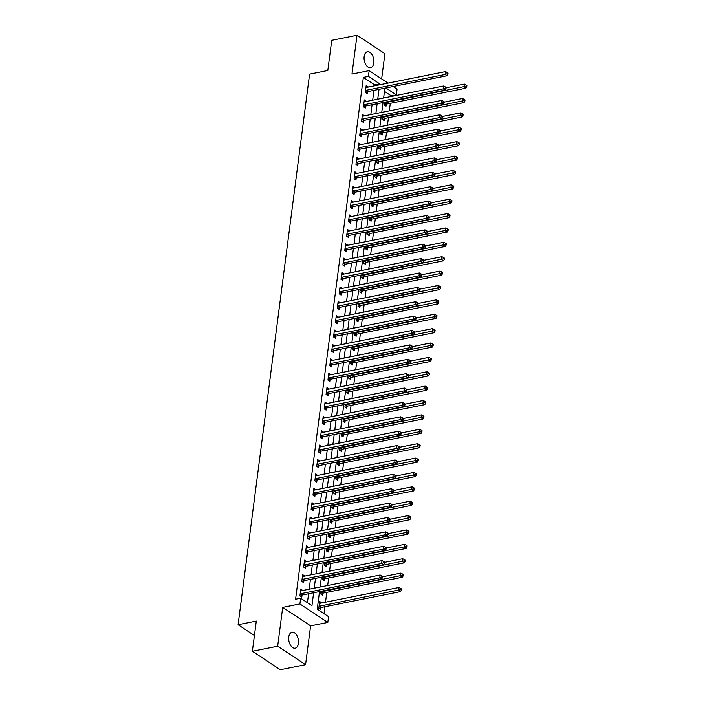 <?xml version="1.0" encoding="UTF-8"?>
<svg xmlns="http://www.w3.org/2000/svg" width="705" height="705" viewBox="0 0 705 705"><rect width="100%" height="100%" fill="white"/><g stroke="black" fill="none" stroke-linecap="round" stroke-linejoin="round"><path stroke-width="1.06" d="M298.426 643.401A8.134 4.75 78.7 0 0 296.831 635.425A8.134 4.75 78.7 0 0 292.002 632.235A8.134 4.75 78.7 0 0 288.768 637.012A8.134 4.75 78.7 0 0 290.363 644.996A8.134 4.75 78.7 0 0 295.192 648.186A8.134 4.75 78.7 0 0 298.426 643.401M373.817 62.93A8.134 4.75 78.7 0 0 372.222 54.946A8.134 4.75 78.7 0 0 367.393 51.756A8.134 4.75 78.7 0 0 364.159 56.532A8.134 4.75 78.7 0 0 365.754 64.516A8.134 4.75 78.7 0 0 370.583 67.706A8.134 4.75 78.7 0 0 373.817 62.93M319.524 591.565L317.241 609.173L328.556 616.663L327.807 622.418L299.898 603.947L300.647 598.192L311.962 605.683L313.637 592.738M310.614 625.855L282.705 607.384L277.664 646.221L252.381 651.279L280.29 669.75L305.573 664.692L310.614 625.855L327.807 622.418M381.652 78.907L384.921 53.721L357.012 35.25L351.971 74.087L369.164 70.641L388.023 83.128M393.161 86.521L397.074 89.112L396.325 94.867L385.908 87.975M391.187 96.497L391.266 95.88L396.325 94.867M324.018 613.658L324.917 606.741M325.507 602.193L326.785 592.359M327.675 585.502L328.653 577.977M329.543 571.12L330.522 563.595M331.412 556.738L332.39 549.213M333.28 542.356L334.258 534.822M335.148 527.975L336.126 520.44M337.016 513.592L337.995 506.058M338.885 499.211L339.863 491.676M340.753 484.828L341.731 477.294M342.621 470.447L343.599 462.912M344.489 456.064L345.468 448.53M346.358 441.683L347.336 434.148M348.226 427.3L349.204 419.766M350.094 412.91L351.072 405.384M351.962 398.528L352.941 391.002M353.831 384.146L354.809 376.62M355.699 369.764L356.677 362.238M357.567 355.382L358.545 347.856M359.435 341L360.414 333.474M361.304 326.618L362.282 319.092M363.172 312.236L364.15 304.71M365.04 297.854L366.018 290.328M366.908 283.472L367.887 275.937M368.777 269.09L369.746 261.555M370.636 254.708L371.614 247.173M372.504 240.326L373.483 232.791M374.373 225.944L375.351 218.409M376.241 211.562L377.219 204.027M378.109 197.18L379.087 189.645M379.977 182.798L380.956 175.263M381.846 168.416L382.824 160.881M383.714 154.025L384.692 146.499M385.582 139.643L386.56 132.117M387.45 125.261L388.429 117.735M389.319 110.879L390.297 103.353M277.664 646.221L305.573 664.692M252.381 651.279L256.303 621.079L238.096 624.718L309.601 74.157L327.807 70.509L331.729 40.308L357.012 35.25M391.266 95.88L384.489 91.394M384.498 102.269L384.154 104.913L386.04 106.164L386.287 104.296M382.63 116.651L382.286 119.295L384.172 120.546L384.419 118.678M380.762 131.033L380.418 133.677L382.304 134.928L382.551 133.06M378.893 145.415L378.55 148.068L380.436 149.31L380.682 147.442M377.025 159.797L376.681 162.45L378.567 163.692L378.814 161.824M375.157 174.179L374.813 176.832L376.699 178.074L376.946 176.206M373.289 188.561L372.945 191.214L374.831 192.456L375.078 190.588M371.42 202.943L371.077 205.596L372.963 206.838L373.209 204.97M369.552 217.325L369.208 219.978L371.094 221.22L371.341 219.352M367.684 231.707L367.34 234.36L369.226 235.611L369.473 233.734M365.825 246.089L365.472 248.742L367.358 249.993L367.605 248.116M363.956 260.471L363.604 263.124L365.49 264.375L365.736 262.498M362.088 274.853L361.744 277.506L363.63 278.757L363.868 276.88M360.22 289.235L359.876 291.888L361.762 293.139L362 291.262M358.351 303.617L358.008 306.27L359.894 307.521L360.132 305.644M356.483 317.999L356.14 320.652L358.025 321.903L358.263 320.026M354.615 332.381L354.271 335.034L356.157 336.285L356.395 334.417M352.747 346.763L352.403 349.416L354.289 350.667L354.527 348.799M350.879 361.154L350.535 363.798L352.421 365.049L352.659 363.181M349.01 375.536L348.667 378.18L350.552 379.431L350.79 377.563M347.142 389.918L346.798 392.57L348.684 393.813L348.922 391.945M345.274 404.3L344.93 406.952L346.816 408.195L347.054 406.327M343.406 418.682L343.062 421.334L344.948 422.577L345.186 420.709M341.537 433.064L341.194 435.716L343.079 436.959L343.317 435.091M339.669 447.446L339.325 450.098L341.211 451.341L341.449 449.473M337.801 461.828L337.457 464.48L339.343 465.723L339.59 463.855M335.933 476.21L335.589 478.862L337.475 480.105L337.721 478.237M334.064 490.592L333.721 493.244L335.606 494.496L335.853 492.619M332.196 504.974L331.852 507.626L333.738 508.878L333.985 507.001M330.328 519.356L329.984 522.008L331.87 523.26L332.117 521.383M328.459 533.738L328.116 536.39L330.002 537.642L330.248 535.765M326.591 548.12L326.248 550.772L328.133 552.024L328.38 550.147M324.723 562.502L324.379 565.154L326.265 566.406L326.512 564.529M322.855 576.884L322.511 579.536L324.397 580.788L324.644 578.911M320.986 591.266L320.643 593.918L322.529 595.17L322.775 593.302M321.515 602.995L319.673 601.4L318.775 608.3L320.66 609.552L320.907 607.684M374.549 85.816L374.672 84.9L363.357 77.409L295.589 599.206L300.647 598.192M307.424 602.678L308.587 593.751M309.178 589.204L310.456 579.369M311.046 574.822L312.315 564.987M312.905 560.44L314.183 550.605M314.774 546.058L316.051 536.223M316.642 531.676L317.92 521.841M318.51 517.294L319.788 507.459M320.378 502.912L321.656 493.077M322.247 488.53L323.524 478.695M324.115 474.148L325.393 464.313M325.983 459.766L327.261 449.931M327.851 445.384L329.129 435.549M329.72 431.002L330.998 421.158M331.588 416.62L332.866 406.776M333.456 402.238L334.734 392.394M335.324 387.856L336.602 378.012M337.193 373.474L338.47 363.63M339.061 359.083L340.339 349.248M340.929 344.701L342.207 334.866M342.797 330.319L344.075 320.484M344.666 315.937L345.943 306.102M346.534 301.555L347.812 291.72M348.402 287.173L349.68 277.338M350.27 272.791L351.548 262.956M352.139 258.409L353.416 248.574M354.007 244.027L355.285 234.192M355.875 229.645L357.153 219.81M357.743 215.263L359.021 205.428M359.612 200.881L360.889 191.046M361.48 186.499L362.758 176.664M363.348 172.117L364.626 162.273M365.216 157.735L366.494 147.891M367.085 143.353L368.363 133.509M368.944 128.971L370.222 119.127M370.812 114.589L372.09 104.745M372.681 100.198L373.958 90.363M368.036 87.12L366.195 85.534L365.296 92.434L367.182 93.686L367.428 91.809M366.168 101.502L364.326 99.916L363.427 106.816L365.313 108.068L365.56 106.191M364.3 115.893L362.458 114.298L361.559 121.198L363.445 122.45L363.692 120.573M362.432 130.275L360.59 128.68L359.691 135.58L361.577 136.832L361.824 134.955M360.563 144.657L358.722 143.062L357.823 149.962L359.709 151.214L359.955 149.345M358.695 159.039L356.853 157.444L355.954 164.344L357.84 165.596L358.087 163.727M356.827 173.421L354.985 171.826L354.086 178.726L355.972 179.978L356.219 178.109M354.959 187.803L353.117 186.208L352.218 193.108L354.104 194.36L354.351 192.491M353.09 202.185L351.249 200.59L350.35 207.499L352.236 208.742L352.482 206.873M351.222 216.567L349.38 214.972L348.481 221.881L350.367 223.124L350.614 221.255M349.354 230.949L347.512 229.354L346.613 236.263L348.499 237.506L348.746 235.637M347.486 245.331L345.644 243.736L344.745 250.645L346.631 251.888L346.878 250.019M345.617 259.713L343.776 258.118L342.877 265.027L344.763 266.27L345.009 264.401M343.749 274.095L341.907 272.5L341.008 279.409L342.894 280.652L343.141 278.783M341.881 288.477L340.039 286.882L339.149 293.791L341.035 295.034L341.273 293.165M340.013 302.859L338.171 301.273L337.281 308.173L339.167 309.425L339.405 307.547M338.144 317.241L336.303 315.655L335.413 322.555L337.298 323.806L337.536 321.929M336.276 331.623L334.434 330.037L333.544 336.937L335.43 338.188L335.668 336.311M334.408 346.005L332.566 344.419L331.676 351.319L333.562 352.57L333.8 350.693M332.54 360.387L330.698 358.801L329.808 365.701L331.694 366.952L331.932 365.075M330.671 374.778L328.83 373.183L327.94 380.083L329.825 381.334L330.063 379.457M328.803 389.16L326.97 387.565L326.071 394.465L327.957 395.716L328.195 393.839M326.935 403.542L325.102 401.947L324.203 408.847L326.089 410.099L326.327 408.23M325.067 417.924L323.234 416.329L322.335 423.229L324.221 424.481L324.459 422.612M323.207 432.306L321.365 430.711L320.467 437.611L322.352 438.863L322.59 436.994M321.339 446.688L319.497 445.093L318.598 451.993L320.484 453.245L320.722 451.376M319.471 461.07L317.629 459.475L316.73 466.384L318.616 467.626L318.863 465.758M317.602 475.452L315.761 473.857L314.862 480.766L316.748 482.009L316.994 480.14M315.734 489.834L313.892 488.239L312.994 495.148L314.879 496.39L315.126 494.522M313.866 504.216L312.024 502.621L311.125 509.53L313.011 510.772L313.258 508.904M311.998 518.598L310.156 517.003L309.257 523.912L311.143 525.154L311.39 523.286M310.13 532.98L308.288 531.385L307.389 538.294L309.275 539.537L309.521 537.668M308.261 547.362L306.419 545.767L305.521 552.676L307.406 553.927L307.653 552.05M306.393 561.744L304.551 560.158L303.652 567.058L305.538 568.309L305.785 566.432M304.525 576.126L302.683 574.54L301.784 581.44L303.67 582.691L303.917 580.814M302.656 590.508L300.815 588.922L299.916 595.822L301.802 597.073L302.048 595.196M238.096 624.718L254.426 635.522M282.705 607.384L299.898 603.947M363.357 77.409L368.415 76.396L369.164 70.641M384.904 88.178L383.626 98.013M383.035 102.56L381.757 112.395M381.167 116.942L379.889 126.777M379.299 131.324L378.021 141.159M377.431 145.706L376.153 155.541M375.562 160.088L374.285 169.923M373.694 174.47L372.416 184.305M371.826 188.852L370.557 198.687M369.966 203.234L368.689 213.069M368.098 217.616L366.82 227.451M366.23 231.998L364.952 241.833M364.362 246.38L363.084 256.223M362.493 260.762L361.216 270.605M360.625 275.144L359.347 284.987M358.757 289.526L357.479 299.369M356.889 303.917L355.611 313.751M355.02 318.299L353.743 328.133M353.152 332.681L351.874 342.515M351.284 347.063L350.006 356.897M349.416 361.445L348.138 371.279M347.547 375.827L346.27 385.661M345.679 390.209L344.401 400.043M343.811 404.591L342.533 414.425M341.943 418.973L340.665 428.807M340.074 433.355L338.797 443.189M338.206 447.737L336.928 457.571M336.338 462.119L335.06 471.953M334.47 476.501L333.192 486.335M332.601 490.883L331.324 500.717M330.733 505.265L329.455 515.108M328.865 519.647L327.587 529.49M326.997 534.029L325.719 543.872M325.128 548.411L323.851 558.254M323.26 562.801L321.982 572.636M321.392 577.183L320.114 587.018M379.607 84.811L379.731 83.886L368.415 76.396M314.227 588.199L315.505 578.356M316.096 573.808L317.373 563.974M317.964 559.426L319.242 549.592M319.832 545.044L321.11 535.21M321.7 530.662L322.978 520.828M323.569 516.28L324.846 506.446M325.437 501.898L326.715 492.064M327.305 487.516L328.583 477.682M329.173 473.134L330.451 463.3M331.042 458.752L332.319 448.918M332.91 444.37L334.188 434.536M334.778 429.988L336.056 420.154M336.646 415.606L337.924 405.772M338.515 401.224L339.792 391.39M340.383 386.842L341.661 376.999M342.251 372.46L343.529 362.617M344.119 358.078L345.397 348.235M345.988 343.696L347.265 333.853M347.856 329.314L349.134 319.471M349.724 314.923L351.002 305.089M351.592 300.541L352.87 290.707M353.461 286.16L354.738 276.325M355.329 271.777L356.607 261.943M357.197 257.395L358.475 247.561M359.065 243.013L360.343 233.179M360.934 228.631L362.203 218.797M362.793 214.25L364.071 204.415M364.661 199.868L365.939 190.033M366.529 185.485L367.807 175.651M368.398 171.103L369.676 161.269M370.266 156.721L371.544 146.887M372.134 142.34L373.412 132.505M374.002 127.957L375.28 118.114M375.871 113.575L377.149 103.732M377.739 99.194L379.017 89.35M374.672 84.9L379.731 83.886M365.974 87.2L368.08 86.777M319.453 603.066L321.559 602.652M364.106 101.582L366.212 101.159M362.238 115.964L364.344 115.541M360.37 130.346L362.476 129.923M358.501 144.728L360.607 144.313M356.633 159.11L358.739 158.696M354.765 173.492L356.871 173.078M352.897 187.874L355.003 187.459M351.028 202.264L353.135 201.841M349.169 216.647L351.266 216.224M347.301 231.029L349.398 230.606M345.432 245.411L347.53 244.987M343.564 259.793L345.661 259.369M341.696 274.175L343.793 273.751M339.828 288.556L341.925 288.133M337.959 302.938L340.057 302.515M336.091 317.32L338.188 316.898M334.223 331.702L336.32 331.279M332.355 346.084L334.452 345.661M330.486 360.466L332.584 360.043M328.618 374.849L330.715 374.425M326.75 389.231L328.856 388.816M324.882 403.613L326.988 403.198M323.013 417.994L325.12 417.58M321.145 432.376L323.251 431.962M319.277 446.758L321.383 446.344M317.409 461.149L319.515 460.726M315.54 475.531L317.647 475.108M313.672 489.913L315.778 489.49M311.804 504.295L313.91 503.872M309.936 518.677L312.042 518.254M308.067 533.059L310.174 532.636M306.199 547.441L308.305 547.018M304.331 561.823L306.437 561.4M302.463 576.205L304.569 575.782M300.594 590.587L302.701 590.164M366.062 90.319L367.948 91.571L447.032 75.743L445.146 74.492L366.062 90.319A1.269 0.89 -56.5 0 0 365.675 90.478L365.543 90.566M447.137 73.743L447.895 74.245L448.045 73.091L447.287 72.589L447.137 73.743L445.146 74.492L445.516 71.619L366.441 87.446A1.269 0.89 -56.5 0 1 366.071 87.438L365.948 87.402M367.948 91.571A1.269 0.89 -56.5 0 0 367.561 91.729L365.842 92.796M447.032 75.743L447.895 74.245M447.287 72.589L445.516 71.619M384.701 105.274L386.419 104.208A1.269 0.89 123.5 0 1 386.807 104.049L465.89 88.222L464.005 86.971L464.375 84.098L446.142 87.746M384.401 103.045L384.533 102.956A1.269 0.89 123.5 0 1 384.921 102.798L465.996 86.222L466.754 86.724L466.904 85.569L466.146 85.076L465.996 86.222M464.375 84.098L466.146 85.076M466.754 86.724L465.89 88.222M364.194 104.701L366.08 105.953L445.163 90.125L443.278 88.874L364.194 104.701A1.269 0.89 -56.5 0 0 363.806 104.86L363.674 104.948M445.269 88.125L446.027 88.627L446.177 87.473L445.419 86.971L445.269 88.125L443.278 88.874L443.648 86.001L364.573 101.828A1.269 0.89 -56.5 0 1 364.203 101.82L364.08 101.784M366.08 105.953A1.269 0.89 -56.5 0 0 365.692 106.111L363.974 107.178M445.163 90.125L446.027 88.627M445.419 86.971L443.648 86.001M362.326 119.083L364.212 120.335L443.295 104.507L441.409 103.256L362.326 119.083A1.269 0.89 -56.5 0 0 361.938 119.242L361.806 119.33M443.401 102.507L444.159 103.009L444.309 101.855L443.551 101.353L443.401 102.507L441.409 103.256L441.779 100.383L362.705 116.21A1.269 0.89 -56.5 0 1 362.335 116.202L362.211 116.166M364.212 120.335A1.269 0.89 -56.5 0 0 363.824 120.493L362.106 121.56M443.295 104.507L444.159 103.009M443.551 101.353L441.779 100.383M360.458 133.465L362.344 134.717L441.427 118.889L439.541 117.638L360.458 133.465A1.269 0.89 -56.5 0 0 360.07 133.624L359.938 133.712M441.533 116.889L442.291 117.391L442.44 116.237L441.683 115.735L441.533 116.889L439.541 117.638L439.911 114.765L360.837 130.592A1.269 0.89 -56.5 0 1 360.466 130.584L360.343 130.548M362.344 134.717A1.269 0.89 -56.5 0 0 361.956 134.875L360.237 135.942M441.427 118.889L442.291 117.391M441.683 115.735L439.911 114.765M382.833 119.656L384.551 118.59A1.269 0.89 123.5 0 1 384.939 118.431L464.022 102.604L462.136 101.361L462.506 98.48L444.273 102.128M382.533 117.427L382.665 117.338A1.269 0.89 123.5 0 1 383.053 117.18L464.128 100.603L464.886 101.106L465.036 99.951L464.278 99.458L464.128 100.603M462.506 98.48L464.278 99.458M464.886 101.106L464.022 102.604M380.964 134.038L382.683 132.972A1.269 0.89 123.5 0 1 383.071 132.813L462.154 116.986L460.268 115.743L460.638 112.862L442.405 116.51M380.665 131.809L380.797 131.729A1.269 0.89 123.5 0 1 381.185 131.571L462.26 114.985L463.018 115.488L463.167 114.333L462.41 113.84L462.26 114.985M460.638 112.862L462.41 113.84M463.018 115.488L462.154 116.986M379.096 148.42L380.815 147.354A1.269 0.89 123.5 0 1 381.202 147.195L460.286 131.368L458.4 130.125L458.779 127.244L440.537 130.892M378.796 146.191L378.929 146.111A1.269 0.89 123.5 0 1 379.316 145.953L460.391 129.368L461.149 129.87L461.299 128.715L460.541 128.222L460.391 129.368M458.779 127.244L460.541 128.222M461.149 129.87L460.286 131.368M358.589 147.847L360.475 149.099L439.559 133.271L437.673 132.02L358.589 147.847A1.269 0.89 -56.5 0 0 358.202 148.006L358.07 148.094M439.664 131.271L440.422 131.773L440.572 130.619L439.814 130.125L439.664 131.271L437.673 132.02L438.052 129.147L358.968 144.974A1.269 0.89 -56.5 0 1 358.598 144.966L358.475 144.93M360.475 149.099A1.269 0.89 -56.5 0 0 360.088 149.257L358.369 150.324M439.559 133.271L440.422 131.773M439.814 130.125L438.052 129.147M377.228 162.811L378.946 161.736A1.269 0.89 123.5 0 1 379.334 161.577L458.417 145.75L456.532 144.507L456.911 141.626L438.669 145.283M376.928 160.573L377.06 160.493A1.269 0.89 123.5 0 1 377.448 160.335L458.523 143.75L459.281 144.252L459.431 143.097L458.673 142.604L458.523 143.75M456.911 141.626L458.673 142.604M459.281 144.252L458.417 145.75M356.721 162.229L358.607 163.481L437.69 147.653L435.805 146.402L356.721 162.229A1.269 0.89 -56.5 0 0 356.333 162.388L356.201 162.476M437.796 145.653L438.554 146.155L438.704 145.001L437.946 144.507L437.796 145.653L435.805 146.402L436.183 143.529L357.1 159.356A1.269 0.89 -56.5 0 1 356.73 159.348L356.607 159.312M358.607 163.481A1.269 0.89 -56.5 0 0 358.219 163.639L356.501 164.706M437.69 147.653L438.554 146.155M437.946 144.507L436.183 143.529M354.853 176.611L356.739 177.863L435.822 162.035L433.936 160.793L354.853 176.611A1.269 0.89 -56.5 0 0 354.465 176.77L354.333 176.858M435.928 160.035L436.686 160.537L436.836 159.383L436.078 158.889L435.928 160.035L433.936 160.793L434.315 157.911L355.232 173.738A1.269 0.89 -56.5 0 1 354.862 173.73L354.738 173.694M356.739 177.863A1.269 0.89 -56.5 0 0 356.351 178.021L354.633 179.088M435.822 162.035L436.686 160.537M436.078 158.889L434.315 157.911M352.985 191.002L354.871 192.245L433.954 176.417L432.068 175.175L352.985 191.002A1.269 0.89 -56.5 0 0 352.597 191.161L352.465 191.24M434.06 174.417L434.818 174.919L434.967 173.765L434.209 173.271L434.06 174.417L432.068 175.175L432.447 172.293L353.364 188.12A1.269 0.89 -56.5 0 1 352.993 188.112L352.87 188.076M354.871 192.245A1.269 0.89 -56.5 0 0 354.483 192.403L352.764 193.47M433.954 176.417L434.818 174.919M434.209 173.271L432.447 172.293M351.116 205.384L353.002 206.627L432.086 190.799L430.2 189.557L351.116 205.384A1.269 0.89 -56.5 0 0 350.729 205.543L350.596 205.622M432.191 188.799L432.949 189.301L433.099 188.147L432.341 187.653L432.191 188.799L430.2 189.557L430.579 186.675L351.495 202.502A1.269 0.89 -56.5 0 1 351.125 202.494L351.002 202.467M353.002 206.627A1.269 0.89 -56.5 0 0 352.615 206.785L350.896 207.852M432.086 190.799L432.949 189.301M432.341 187.653L430.579 186.675M349.248 219.766L351.134 221.009L430.217 205.181L428.332 203.939L349.248 219.766A1.269 0.89 -56.5 0 0 348.86 219.925L348.728 220.004M430.323 203.181L431.081 203.683L431.231 202.529L430.473 202.035L430.323 203.181L428.332 203.939L428.711 201.057L349.627 216.884A1.269 0.89 -56.5 0 1 349.257 216.876L349.142 216.849M351.134 221.009A1.269 0.89 -56.5 0 0 350.746 221.167L349.028 222.234M430.217 205.181L431.081 203.683M430.473 202.035L428.711 201.057M375.36 177.193L377.078 176.118A1.269 0.89 123.5 0 1 377.466 175.959L456.549 160.132L454.663 158.889L455.042 156.008L436.8 159.665M375.06 174.955L375.192 174.875A1.269 0.89 123.5 0 1 375.58 174.717L456.655 158.131L457.413 158.634L457.563 157.488L456.805 156.986L456.655 158.131M455.042 156.008L456.805 156.986M457.413 158.634L456.549 160.132M373.491 191.575L375.21 190.5A1.269 0.89 123.5 0 1 375.598 190.341L454.681 174.514L452.795 173.271L453.174 170.39L434.932 174.047M373.192 189.337L373.324 189.257A1.269 0.89 123.5 0 1 373.712 189.099L454.787 172.522L455.545 173.016L455.694 171.87L454.937 171.368L454.787 172.522M453.174 170.39L454.937 171.368M455.545 173.016L454.681 174.514M371.623 205.957L373.342 204.882A1.269 0.89 123.5 0 1 373.729 204.723L452.813 188.896L450.927 187.653L451.306 184.772L433.064 188.429M371.324 203.719L371.456 203.639A1.269 0.89 123.5 0 1 371.843 203.481L452.918 186.904L453.676 187.398L453.826 186.252L453.068 185.75L452.918 186.904M451.306 184.772L453.068 185.75M453.676 187.398L452.813 188.896M369.755 220.339L371.473 219.273A1.269 0.89 123.5 0 1 371.861 219.105L450.944 203.287L449.059 202.035L449.438 199.162L431.196 202.811M369.455 218.101L369.587 218.021A1.269 0.89 123.5 0 1 369.975 217.863L451.05 201.286L451.808 201.78L451.958 200.634L451.2 200.132L451.05 201.286M449.438 199.162L451.2 200.132M451.808 201.78L450.944 203.287M367.887 234.721L369.605 233.655A1.269 0.89 123.5 0 1 369.993 233.496L449.076 217.669L447.19 216.417L447.569 213.544L429.327 217.193M367.587 232.483L367.719 232.403A1.269 0.89 123.5 0 1 368.107 232.245L449.182 215.668L449.94 216.162L450.09 215.016L449.332 214.514L449.182 215.668M447.569 213.544L449.332 214.514M449.94 216.162L449.076 217.669M347.38 234.148L349.266 235.391L428.349 219.563L426.463 218.321L347.38 234.148A1.269 0.89 -56.5 0 0 346.992 234.307L346.86 234.386M428.455 217.563L429.213 218.065L429.363 216.92L428.605 216.417L428.455 217.563L426.463 218.321L426.842 215.439L347.759 231.266A1.269 0.89 -56.5 0 1 347.389 231.258L347.274 231.231M349.266 235.391A1.269 0.89 -56.5 0 0 348.878 235.549L347.16 236.624M428.349 219.563L429.213 218.065M428.605 216.417L426.842 215.439M366.018 249.103L367.737 248.037A1.269 0.89 123.5 0 1 368.125 247.878L447.208 232.051L445.322 230.799L445.701 227.926L427.459 231.575M365.719 246.873L365.851 246.785A1.269 0.89 123.5 0 1 366.239 246.627L447.314 230.05L448.072 230.544L448.221 229.398L447.463 228.896L447.314 230.05M445.701 227.926L447.463 228.896M448.072 230.544L447.208 232.051M345.512 248.53L347.398 249.773L426.481 233.945L424.595 232.703L345.512 248.53A1.269 0.89 -56.5 0 0 345.124 248.689L344.992 248.768M426.587 231.954L427.345 232.447L427.494 231.302L426.736 230.799L426.587 231.954L424.595 232.703L424.974 229.821L345.891 245.648A1.269 0.89 -56.5 0 1 345.52 245.64L345.406 245.613M347.398 249.773A1.269 0.89 -56.5 0 0 347.01 249.931L345.291 251.006M426.481 233.945L427.345 232.447M426.736 230.799L424.974 229.821M364.15 263.485L365.869 262.419A1.269 0.89 123.5 0 1 366.265 262.26L445.34 246.433L443.454 245.181L443.833 242.308L425.591 245.957M363.851 261.255L363.983 261.167A1.269 0.89 123.5 0 1 364.379 261.009L445.445 244.432L446.203 244.926L446.353 243.78L445.595 243.278L445.445 244.432M443.833 242.308L445.595 243.278M446.203 244.926L445.34 246.433M343.652 262.912L345.538 264.155L424.613 248.327L422.727 247.085L343.652 262.912A1.269 0.89 -56.5 0 0 343.256 263.071L343.123 263.15M424.718 246.336L425.476 246.829L425.626 245.684L424.868 245.181L424.718 246.336L422.727 247.085L423.106 244.203L344.022 260.03A1.269 0.89 -56.5 0 1 343.652 260.03L343.538 259.995M345.538 264.155A1.269 0.89 -56.5 0 0 345.142 264.313L343.423 265.388M424.613 248.327L425.476 246.829M424.868 245.181L423.106 244.203M362.282 277.867L364 276.801A1.269 0.89 123.5 0 1 364.397 276.642L443.471 260.815L441.586 259.563L441.964 256.69L423.723 260.339M361.982 275.637L362.114 275.549A1.269 0.89 123.5 0 1 362.511 275.391L443.586 258.814L444.335 259.317L444.485 258.162L443.727 257.66L443.586 258.814M441.964 256.69L443.727 257.66M444.335 259.317L443.471 260.815M341.784 277.294L343.67 278.537L422.744 262.718L420.859 261.467L341.784 277.294A1.269 0.89 -56.5 0 0 341.387 277.453L341.255 277.532M422.859 260.718L423.608 261.211L423.758 260.066L423 259.563L422.859 260.718L420.859 261.467L421.238 258.585L342.154 274.412A1.269 0.89 -56.5 0 1 341.784 274.412L341.669 274.377M343.67 278.537A1.269 0.89 -56.5 0 0 343.273 278.695L341.555 279.77M422.744 262.718L423.608 261.211M423 259.563L421.238 258.585M360.414 292.249L362.141 291.183A1.269 0.89 123.5 0 1 362.529 291.024L441.603 275.197L439.717 273.945L440.096 271.072L421.854 274.721M360.114 290.019L360.255 289.931A1.269 0.89 123.5 0 1 360.643 289.773L441.718 273.196L442.467 273.699L442.617 272.544L441.868 272.042L441.718 273.196M440.096 271.072L441.868 272.042M442.467 273.699L441.603 275.197M339.916 291.676L341.802 292.927L420.876 277.1L418.99 275.849L339.916 291.676A1.269 0.89 -56.5 0 0 339.528 291.835L339.387 291.914M420.991 275.1L421.74 275.593L421.89 274.448L421.132 273.945L420.991 275.1L418.99 275.849L419.369 272.976L340.286 288.794A1.269 0.89 -56.5 0 1 339.916 288.794L339.801 288.759M341.802 292.927A1.269 0.89 -56.5 0 0 341.414 293.086L339.687 294.152M420.876 277.1L421.74 275.593M421.132 273.945L419.369 272.976M358.545 306.631L360.273 305.565A1.269 0.89 123.5 0 1 360.66 305.406L439.735 289.579L437.849 288.327L438.228 285.454L419.986 289.103M358.246 304.401L358.387 304.313A1.269 0.89 123.5 0 1 358.774 304.155L439.849 287.578L440.599 288.081L440.748 286.926L439.999 286.424L439.849 287.578M438.228 285.454L439.999 286.424M440.599 288.081L439.735 289.579M338.048 306.058L339.933 307.31L419.008 291.482L417.122 290.231L338.048 306.058A1.269 0.89 -56.5 0 0 337.66 306.217L337.519 306.305M419.123 289.482L419.872 289.975L420.021 288.83L419.272 288.327L419.123 289.482L417.122 290.231L417.501 287.358L338.418 303.185A1.269 0.89 -56.5 0 1 338.048 303.176L337.933 303.141M339.933 307.31A1.269 0.89 -56.5 0 0 339.546 307.468L337.818 308.534M419.008 291.482L419.872 289.975M419.272 288.327L417.501 287.358M356.677 321.013L358.404 319.947A1.269 0.89 123.5 0 1 358.792 319.788L437.875 303.961L435.99 302.709L436.36 299.837L418.118 303.485M356.377 318.783L356.519 318.695A1.269 0.89 123.5 0 1 356.906 318.537L437.981 301.96L438.73 302.463L438.88 301.308L438.131 300.806L437.981 301.96M436.36 299.837L438.131 300.806M438.73 302.463L437.875 303.961M336.179 320.44L338.065 321.692L417.149 305.864L415.263 304.613L336.179 320.44A1.269 0.89 -56.5 0 0 335.791 320.599L335.65 320.687M417.254 303.864L418.003 304.357L418.153 303.212L417.404 302.709L417.254 303.864L415.263 304.613L415.633 301.74L336.549 317.567A1.269 0.89 -56.5 0 1 336.179 317.558L336.065 317.523M338.065 321.692A1.269 0.89 -56.5 0 0 337.677 321.85L335.95 322.916M417.149 305.864L418.003 304.357M417.404 302.709L415.633 301.74M334.311 334.822L336.197 336.074L415.28 320.246L413.394 318.995L334.311 334.822A1.269 0.89 -56.5 0 0 333.923 334.981L333.782 335.069M415.386 318.246L416.135 318.739L416.285 317.594L415.536 317.091L415.386 318.246L413.394 318.995L413.764 316.122L334.681 331.949A1.269 0.89 -56.5 0 1 334.311 331.94L334.196 331.905M336.197 336.074A1.269 0.89 -56.5 0 0 335.809 336.232L334.082 337.298M415.28 320.246L416.135 318.739M415.536 317.091L413.764 316.122M332.443 349.204L334.329 350.455L413.412 334.628L411.526 333.377L332.443 349.204A1.269 0.89 -56.5 0 0 332.055 349.363L331.914 349.451M413.518 332.628L414.267 333.13L414.417 331.976L413.668 331.473L413.518 332.628L411.526 333.377L411.896 330.504L332.813 346.331A1.269 0.89 -56.5 0 1 332.443 346.322L332.328 346.287M334.329 350.455A1.269 0.89 -56.5 0 0 333.941 350.614L332.214 351.68M413.412 334.628L414.267 333.13M413.668 331.473L411.896 330.504M330.575 363.586L332.46 364.837L411.544 349.01L409.658 347.759L330.575 363.586A1.269 0.89 -56.5 0 0 330.187 363.745L330.046 363.833M411.649 347.01L412.399 347.512L412.548 346.358L411.799 345.855L411.649 347.01L409.658 347.759L410.028 344.886L330.945 360.713A1.269 0.89 -56.5 0 1 330.583 360.704L330.46 360.669M332.46 364.837A1.269 0.89 -56.5 0 0 332.073 364.996L330.345 366.062M411.544 349.01L412.399 347.512M411.799 345.855L410.028 344.886M328.706 377.968L330.592 379.219L409.675 363.392L407.79 362.141L328.706 377.968A1.269 0.89 -56.5 0 0 328.318 378.127L328.177 378.215M409.781 361.392L410.53 361.894L410.68 360.74L409.931 360.237L409.781 361.392L407.79 362.141L408.16 359.268L329.076 375.095A1.269 0.89 -56.5 0 1 328.715 375.086L328.592 375.051M330.592 379.219A1.269 0.89 -56.5 0 0 330.204 379.378L328.486 380.444M409.675 363.392L410.53 361.894M409.931 360.237L408.16 359.268M326.838 392.35L328.724 393.601L407.807 377.774L405.921 376.523L326.838 392.35A1.269 0.89 -56.5 0 0 326.45 392.509L326.309 392.597M407.913 375.774L408.662 376.276L408.812 375.122L408.063 374.619L407.913 375.774L405.921 376.523L406.291 373.65L327.208 389.477A1.269 0.89 -56.5 0 1 326.847 389.468L326.723 389.433M328.724 393.601A1.269 0.89 -56.5 0 0 328.336 393.76L326.618 394.826M407.807 377.774L408.662 376.276M408.063 374.619L406.291 373.65M324.97 406.732L326.856 407.983L405.939 392.156L404.053 390.905L324.97 406.732A1.269 0.89 -56.5 0 0 324.582 406.891L324.441 406.979M406.045 390.156L406.794 390.658L406.944 389.504L406.195 389.01L406.045 390.156L404.053 390.905L404.423 388.032L325.34 403.859A1.269 0.89 -56.5 0 1 324.979 403.85L324.855 403.815M326.856 407.983A1.269 0.89 -56.5 0 0 326.468 408.142L324.749 409.208M405.939 392.156L406.794 390.658M406.195 389.01L404.423 388.032M323.101 421.114L324.987 422.365L404.071 406.538L402.185 405.287L323.101 421.114A1.269 0.89 -56.5 0 0 322.714 421.273L322.573 421.361M404.176 404.538L404.926 405.04L405.075 403.886L404.326 403.392L404.176 404.538L402.185 405.287L402.555 402.414L323.472 418.241A1.269 0.89 -56.5 0 1 323.11 418.232L322.987 418.197M324.987 422.365A1.269 0.89 -56.5 0 0 324.6 422.524L322.881 423.59M404.071 406.538L404.926 405.04M404.326 403.392L402.555 402.414M321.233 435.496L323.119 436.748L402.202 420.92L400.317 419.678L321.233 435.496A1.269 0.89 -56.5 0 0 320.845 435.655L320.704 435.743M402.308 418.92L403.057 419.422L403.207 418.268L402.458 417.774L402.308 418.92L400.317 419.678L400.687 416.796L321.603 432.623A1.269 0.89 -56.5 0 1 321.242 432.614L321.119 432.579M323.119 436.748A1.269 0.89 -56.5 0 0 322.731 436.906L321.013 437.972M402.202 420.92L403.057 419.422M402.458 417.774L400.687 416.796M319.365 449.887L321.251 451.13L400.334 435.302L398.448 434.06L319.365 449.887A1.269 0.89 -56.5 0 0 318.977 450.046L318.836 450.125M400.44 433.302L401.198 433.804L401.339 432.65L400.59 432.156L400.44 433.302L398.448 434.06L398.818 431.178L319.735 447.005A1.269 0.89 -56.5 0 1 319.374 446.996L319.25 446.961M321.251 451.13A1.269 0.89 -56.5 0 0 320.863 451.288L319.145 452.354M400.334 435.302L401.198 433.804M400.59 432.156L398.818 431.178M317.497 464.269L319.383 465.512L398.466 449.684L396.58 448.442L317.497 464.269A1.269 0.89 -56.5 0 0 317.109 464.428L316.977 464.507M398.572 447.684L399.33 448.186L399.471 447.032L398.722 446.538L398.572 447.684L396.58 448.442L396.95 445.56L317.867 461.387A1.269 0.89 -56.5 0 1 317.506 461.378L317.382 461.352M319.383 465.512A1.269 0.89 -56.5 0 0 318.995 465.67L317.276 466.736M398.466 449.684L399.33 448.186M398.722 446.538L396.95 445.56M315.629 478.651L317.514 479.893L396.598 464.066L394.712 462.824L315.629 478.651A1.269 0.89 -56.5 0 0 315.241 478.81L315.109 478.889M396.704 462.066L397.461 462.568L397.611 461.414L396.853 460.92L396.704 462.066L394.712 462.824L395.082 459.942L315.999 475.769A1.269 0.89 -56.5 0 1 315.637 475.76L315.514 475.734M317.514 479.893A1.269 0.89 -56.5 0 0 317.127 480.052L315.408 481.118M396.598 464.066L397.461 462.568M396.853 460.92L395.082 459.942M313.76 493.033L315.646 494.275L394.73 478.448L392.844 477.206L313.76 493.033A1.269 0.89 -56.5 0 0 313.373 493.192L313.24 493.271M394.835 476.448L395.593 476.95L395.743 475.804L394.985 475.302L394.835 476.448L392.844 477.206L393.214 474.324L314.13 490.151A1.269 0.89 -56.5 0 1 313.769 490.142L313.646 490.116M315.646 494.275A1.269 0.89 -56.5 0 0 315.258 494.434L313.54 495.509M394.73 478.448L395.593 476.95M394.985 475.302L393.214 474.324M311.892 507.415L313.778 508.658L392.861 492.83L390.975 491.588L311.892 507.415A1.269 0.89 -56.5 0 0 311.504 507.574L311.372 507.653M392.967 490.839L393.725 491.332L393.875 490.187L393.117 489.684L392.967 490.839L390.975 491.588L391.345 488.706L312.262 504.533A1.269 0.89 -56.5 0 1 311.901 504.524L311.777 504.498M313.778 508.658A1.269 0.89 -56.5 0 0 313.39 508.816L311.672 509.891M392.861 492.83L393.725 491.332M393.117 489.684L391.345 488.706M310.024 521.797L311.91 523.039L390.993 507.212L389.107 505.97L310.024 521.797A1.269 0.89 -56.5 0 0 309.636 521.956L309.504 522.035M391.099 505.221L391.857 505.714L392.006 504.568L391.249 504.066L391.099 505.221L389.107 505.97L389.477 503.088L310.403 518.915A1.269 0.89 -56.5 0 1 310.033 518.915L309.909 518.88M311.91 523.039A1.269 0.89 -56.5 0 0 311.522 523.198L309.803 524.273M390.993 507.212L391.857 505.714M391.249 504.066L389.477 503.088M308.156 536.179L310.041 537.422L389.125 521.603L387.239 520.352L308.156 536.179A1.269 0.89 -56.5 0 0 307.768 536.338L307.636 536.417M389.231 519.603L389.988 520.096L390.138 518.951L389.38 518.448L389.231 519.603L387.239 520.352L387.609 517.47L308.534 533.297A1.269 0.89 -56.5 0 1 308.164 533.297L308.041 533.262M310.041 537.422A1.269 0.89 -56.5 0 0 309.654 537.58L307.935 538.655M389.125 521.603L389.988 520.096M389.38 518.448L387.609 517.47M306.287 550.561L308.173 551.812L387.256 535.985L385.371 534.734L306.287 550.561A1.269 0.89 -56.5 0 0 305.899 550.72L305.767 550.799M387.362 533.985L388.12 534.478L388.27 533.332L387.512 532.83L387.362 533.985L385.371 534.734L385.741 531.861L306.666 547.679A1.269 0.89 -56.5 0 1 306.296 547.679L306.173 547.644M308.173 551.812A1.269 0.89 -56.5 0 0 307.785 551.971L306.067 553.037M387.256 535.985L388.12 534.478M387.512 532.83L385.741 531.861M304.419 564.943L306.305 566.194L385.388 550.367L383.502 549.116L304.419 564.943A1.269 0.89 -56.5 0 0 304.031 565.102L303.899 565.19M385.494 548.367L386.252 548.86L386.402 547.714L385.644 547.212L385.494 548.367L383.502 549.116L383.873 546.243L304.798 562.07A1.269 0.89 -56.5 0 1 304.428 562.061L304.304 562.026M306.305 566.194A1.269 0.89 -56.5 0 0 305.917 566.353L304.199 567.419M385.388 550.367L386.252 548.86M385.644 547.212L383.873 546.243M354.809 335.395L356.536 334.329A1.269 0.89 123.5 0 1 356.924 334.17L436.007 318.343L434.121 317.091L434.492 314.219L416.25 317.867M354.509 333.165L354.65 333.077A1.269 0.89 123.5 0 1 355.038 332.919L436.113 316.342L436.862 316.845L437.012 315.69L436.263 315.197L436.113 316.342M434.492 314.219L436.263 315.197M436.862 316.845L436.007 318.343M352.941 349.777L354.668 348.711A1.269 0.89 123.5 0 1 355.056 348.552L434.139 332.725L432.253 331.473L432.623 328.601L414.381 332.249M352.641 347.547L352.782 347.459A1.269 0.89 123.5 0 1 353.17 347.301L434.245 330.724L434.994 331.227L435.144 330.072L434.395 329.579L434.245 330.724M432.623 328.601L434.395 329.579M434.994 331.227L434.139 332.725M351.072 364.159L352.8 363.093A1.269 0.89 123.5 0 1 353.187 362.934L432.271 347.107L430.385 345.855L430.755 342.982L412.513 346.631M350.773 361.929L350.914 361.841A1.269 0.89 123.5 0 1 351.301 361.683L432.376 345.106L433.126 345.609L433.275 344.454L432.526 343.961L432.376 345.106M430.755 342.982L432.526 343.961M433.126 345.609L432.271 347.107M349.213 378.541L350.931 377.475A1.269 0.89 123.5 0 1 351.319 377.316L430.402 361.489L428.517 360.246L428.887 357.364L410.645 361.013M348.904 376.311L349.046 376.223A1.269 0.89 123.5 0 1 349.433 376.065L430.508 359.488L431.257 359.991L431.407 358.836L430.658 358.343L430.508 359.488M428.887 357.364L430.658 358.343M431.257 359.991L430.402 361.489M347.345 392.923L349.063 391.857A1.269 0.89 123.5 0 1 349.451 391.698L428.534 375.871L426.648 374.628L427.019 371.746L408.777 375.395M347.036 390.693L347.177 390.614A1.269 0.89 123.5 0 1 347.565 390.455L428.64 373.87L429.389 374.373L429.539 373.218L428.79 372.725L428.64 373.87M427.019 371.746L428.79 372.725M429.389 374.373L428.534 375.871M345.476 407.305L347.195 406.239A1.269 0.89 123.5 0 1 347.583 406.08L426.666 390.253L424.78 389.01L425.15 386.129L406.908 389.777M345.168 405.075L345.309 404.996A1.269 0.89 123.5 0 1 345.697 404.837L426.772 388.252L427.521 388.755L427.671 387.6L426.922 387.107L426.772 388.252M425.15 386.129L426.922 387.107M427.521 388.755L426.666 390.253M343.608 421.696L345.327 420.621A1.269 0.89 123.5 0 1 345.714 420.462L424.798 404.635L422.912 403.392L423.282 400.51L405.04 404.168M343.3 419.457L343.441 419.378A1.269 0.89 123.5 0 1 343.829 419.219L424.904 402.634L425.653 403.137L425.802 401.991L425.053 401.489L424.904 402.634M423.282 400.51L425.053 401.489M425.653 403.137L424.798 404.635M341.74 436.078L343.458 435.003A1.269 0.89 123.5 0 1 343.846 434.844L422.93 419.017L421.044 417.774L421.414 414.892L403.172 418.55M341.431 433.839L341.572 433.76A1.269 0.89 123.5 0 1 341.96 433.601L423.035 417.016L423.784 417.519L423.934 416.373L423.185 415.871L423.035 417.016M421.414 414.892L423.185 415.871M423.784 417.519L422.93 419.017M339.872 450.46L341.59 449.385A1.269 0.89 123.5 0 1 341.978 449.226L421.061 433.399L419.175 432.156L419.545 429.274L401.304 432.932M339.563 448.221L339.704 448.142A1.269 0.89 123.5 0 1 340.092 447.983L421.167 431.407L421.925 431.901L422.066 430.755L421.317 430.253L421.167 431.407M419.545 429.274L421.317 430.253M421.925 431.901L421.061 433.399M338.003 464.842L339.722 463.767A1.269 0.89 123.5 0 1 340.11 463.608L419.193 447.79L417.307 446.538L417.677 443.656L399.435 447.314M337.704 462.603L337.836 462.524A1.269 0.89 123.5 0 1 338.224 462.365L419.299 445.789L420.057 446.283L420.206 445.137L419.449 444.635L419.299 445.789M417.677 443.656L419.449 444.635M420.057 446.283L419.193 447.79M336.135 479.224L337.854 478.157A1.269 0.89 123.5 0 1 338.241 477.99L417.325 462.172L415.439 460.92L415.809 458.047L397.567 461.696M335.836 476.985L335.968 476.906A1.269 0.89 123.5 0 1 336.356 476.747L417.43 460.171L418.188 460.665L418.338 459.519L417.58 459.017L417.43 460.171M415.809 458.047L417.58 459.017M418.188 460.665L417.325 462.172M334.267 493.606L335.985 492.539A1.269 0.89 123.5 0 1 336.373 492.381L415.457 476.554L413.571 475.302L413.941 472.429L395.708 476.078M333.967 491.367L334.099 491.288A1.269 0.89 123.5 0 1 334.487 491.129L415.562 474.553L416.32 475.047L416.47 473.901L415.712 473.399L415.562 474.553M413.941 472.429L415.712 473.399M416.32 475.047L415.457 476.554M332.399 507.988L334.117 506.921A1.269 0.89 123.5 0 1 334.505 506.763L413.588 490.936L411.702 489.684L412.072 486.811L393.839 490.46M332.099 505.758L332.231 505.67A1.269 0.89 123.5 0 1 332.619 505.511L413.694 488.935L414.452 489.429L414.602 488.283L413.844 487.781L413.694 488.935M412.072 486.811L413.844 487.781M414.452 489.429L413.588 490.936M330.53 522.37L332.249 521.303A1.269 0.89 123.5 0 1 332.637 521.145L411.72 505.318L409.834 504.066L410.204 501.193L391.971 504.842M330.231 520.14L330.363 520.052A1.269 0.89 123.5 0 1 330.751 519.893L411.826 503.317L412.584 503.811L412.733 502.665L411.976 502.163L411.826 503.317M410.204 501.193L411.976 502.163M412.584 503.811L411.72 505.318M328.662 536.752L330.381 535.685A1.269 0.89 123.5 0 1 330.768 535.527L409.852 519.7L407.966 518.448L408.336 515.575L390.103 519.224M328.363 534.522L328.495 534.434A1.269 0.89 123.5 0 1 328.882 534.275L409.957 517.699L410.715 518.201L410.865 517.047L410.107 516.545L409.957 517.699M408.336 515.575L410.107 516.545M410.715 518.201L409.852 519.7M326.794 551.134L328.512 550.067A1.269 0.89 123.5 0 1 328.9 549.909L407.983 534.082L406.098 532.83L406.468 529.957L388.235 533.606M326.494 548.904L326.626 548.816A1.269 0.89 123.5 0 1 327.014 548.657L408.089 532.081L408.847 532.583L408.997 531.429L408.239 530.927L408.089 532.081M406.468 529.957L408.239 530.927M408.847 532.583L407.983 534.082M324.926 565.516L326.644 564.449A1.269 0.89 123.5 0 1 327.032 564.291L406.115 548.464L404.229 547.212L404.599 544.339L386.366 547.988M324.626 563.286L324.758 563.198A1.269 0.89 123.5 0 1 325.146 563.039L406.221 546.463L406.979 546.965L407.129 545.811L406.371 545.309L406.221 546.463M404.599 544.339L406.371 545.309M406.979 546.965L406.115 548.464M323.057 579.898L324.776 578.831A1.269 0.89 123.5 0 1 325.164 578.673L404.247 562.846L402.361 561.594L402.74 558.721L384.498 562.37M322.758 577.668L322.89 577.58A1.269 0.89 123.5 0 1 323.278 577.421L404.353 560.845L405.111 561.347L405.26 560.193L404.503 559.691L404.353 560.845M402.74 558.721L404.503 559.691M405.111 561.347L404.247 562.846M302.551 579.325L304.437 580.576L383.52 564.749L381.634 563.498L302.551 579.325A1.269 0.89 -56.5 0 0 302.163 579.484L302.031 579.572M383.626 562.749L384.384 563.242L384.533 562.096L383.776 561.594L383.626 562.749L381.634 563.498L382.004 560.625L302.93 576.452A1.269 0.89 -56.5 0 1 302.56 576.443L302.436 576.408M304.437 580.576A1.269 0.89 -56.5 0 0 304.049 580.735L302.33 581.801M383.52 564.749L384.384 563.242M383.776 561.594L382.004 560.625M321.189 594.28L322.908 593.213A1.269 0.89 123.5 0 1 323.295 593.055L402.379 577.228L400.493 575.976L400.872 573.103L382.63 576.752M320.89 592.05L321.022 591.962A1.269 0.89 123.5 0 1 321.41 591.803L402.485 575.227L403.242 575.729L403.392 574.575L402.634 574.082L402.485 575.227M400.872 573.103L402.634 574.082M403.242 575.729L402.379 577.228M300.683 593.707L302.568 594.958L381.652 579.131L379.766 577.88L300.683 593.707A1.269 0.89 -56.5 0 0 300.295 593.866L300.163 593.954M381.757 577.131L382.515 577.624L382.665 576.478L381.907 575.976L381.757 577.131L379.766 577.88L380.145 575.007L301.061 590.834A1.269 0.89 -56.5 0 1 300.691 590.825L300.568 590.79M302.568 594.958A1.269 0.89 -56.5 0 0 302.181 595.117L300.462 596.183M381.652 579.131L382.515 577.624M381.907 575.976L380.145 575.007M319.321 608.662L321.039 607.595A1.269 0.89 123.5 0 1 321.427 607.437L400.51 591.61L398.625 590.358L399.004 587.485L319.92 603.313A1.269 0.89 123.5 0 1 319.55 603.304L319.427 603.268M319.021 606.432L319.154 606.344A1.269 0.89 123.5 0 1 319.541 606.185L400.616 589.609L401.374 590.111L401.524 588.957L400.766 588.463L400.616 589.609M399.004 587.485L400.766 588.463M401.374 590.111L400.51 591.61M365.675 90.478L367.561 91.729M386.419 104.208L384.533 102.956M386.807 104.049L384.921 102.798M363.806 104.86L365.692 106.111M361.938 119.242L363.824 120.493M360.07 133.624L361.956 134.875M384.551 118.59L382.665 117.338M384.939 118.431L383.053 117.18M382.683 132.972L380.797 131.729M383.071 132.813L381.185 131.571M380.815 147.354L378.929 146.111M381.202 147.195L379.316 145.953M358.202 148.006L360.088 149.257M378.946 161.736L377.06 160.493M379.334 161.577L377.448 160.335M356.333 162.388L358.219 163.639M354.465 176.77L356.351 178.021M352.597 191.161L354.483 192.403M350.729 205.543L352.615 206.785M348.86 219.925L350.746 221.167M377.078 176.118L375.192 174.875M377.466 175.959L375.58 174.717M375.21 190.5L373.324 189.257M375.598 190.341L373.712 189.099M373.342 204.882L371.456 203.639M373.729 204.723L371.843 203.481M371.473 219.273L369.587 218.021M371.861 219.105L369.975 217.863M369.605 233.655L367.719 232.403M369.993 233.496L368.107 232.245M346.992 234.307L348.878 235.549M367.737 248.037L365.851 246.785M368.125 247.878L366.239 246.627M345.124 248.689L347.01 249.931M365.869 262.419L363.983 261.167M366.265 262.26L364.379 261.009M343.256 263.071L345.142 264.313M364 276.801L362.114 275.549M364.397 276.642L362.511 275.391M341.387 277.453L343.273 278.695M362.141 291.183L360.255 289.931M362.529 291.024L360.643 289.773M339.528 291.835L341.414 293.086M360.273 305.565L358.387 304.313M360.66 305.406L358.774 304.155M337.66 306.217L339.546 307.468M358.404 319.947L356.519 318.695M358.792 319.788L356.906 318.537M335.791 320.599L337.677 321.85M333.923 334.981L335.809 336.232M332.055 349.363L333.941 350.614M330.187 363.745L332.073 364.996M328.318 378.127L330.204 379.378M326.45 392.509L328.336 393.76M324.582 406.891L326.468 408.142M322.714 421.273L324.6 422.524M320.845 435.655L322.731 436.906M318.977 450.046L320.863 451.288M317.109 464.428L318.995 465.67M315.241 478.81L317.127 480.052M313.373 493.192L315.258 494.434M311.504 507.574L313.39 508.816M309.636 521.956L311.522 523.198M307.768 536.338L309.654 537.58M305.899 550.72L307.785 551.971M304.031 565.102L305.917 566.353M356.536 334.329L354.65 333.077M356.924 334.17L355.038 332.919M354.668 348.711L352.782 347.459M355.056 348.552L353.17 347.301M352.8 363.093L350.914 361.841M353.187 362.934L351.301 361.683M350.931 377.475L349.046 376.223M351.319 377.316L349.433 376.065M349.063 391.857L347.177 390.614M349.451 391.698L347.565 390.455M347.195 406.239L345.309 404.996M347.583 406.08L345.697 404.837M345.327 420.621L343.441 419.378M345.714 420.462L343.829 419.219M343.458 435.003L341.572 433.76M343.846 434.844L341.96 433.601M341.59 449.385L339.704 448.142M341.978 449.226L340.092 447.983M339.722 463.767L337.836 462.524M340.11 463.608L338.224 462.365M337.854 478.157L335.968 476.906M338.241 477.99L336.356 476.747M335.985 492.539L334.099 491.288M336.373 492.381L334.487 491.129M334.117 506.921L332.231 505.67M334.505 506.763L332.619 505.511M332.249 521.303L330.363 520.052M332.637 521.145L330.751 519.893M330.381 535.685L328.495 534.434M330.768 535.527L328.882 534.275M328.512 550.067L326.626 548.816M328.9 549.909L327.014 548.657M326.644 564.449L324.758 563.198M327.032 564.291L325.146 563.039M324.776 578.831L322.89 577.58M325.164 578.673L323.278 577.421M302.163 579.484L304.049 580.735M322.908 593.213L321.022 591.962M323.295 593.055L321.41 591.803M300.295 593.866L302.181 595.117M321.039 607.595L319.154 606.344M321.427 607.437L319.541 606.185"/></g></svg>
